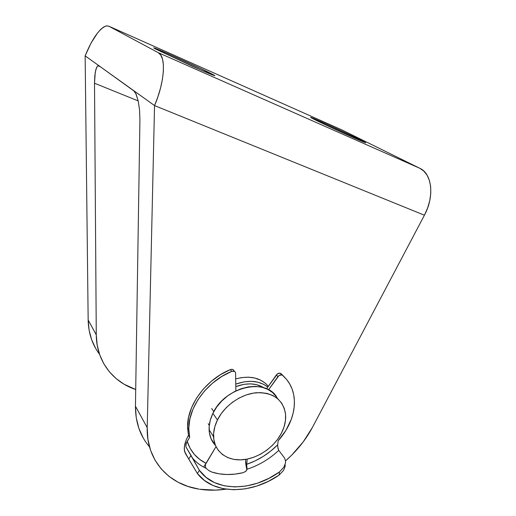 <?xml version="1.0" encoding="UTF-8"?>
<svg xmlns="http://www.w3.org/2000/svg" width="516" height="516" viewBox="0 0 516 516"><rect width="100%" height="100%" fill="white"/><g stroke="black" fill="none" stroke-linecap="round" stroke-linejoin="round"><path stroke-width="0.77" d="M360.355 139.875L364.844 142.19C372.468 146.37 329.208 126.917 314.908 119.706L353.602 137.701L363.612 141.99L365.386 142.545L362.98 141.191L327.983 124.749L313.251 118.312L311.154 117.732L314.908 119.706L311.348 117.848C304.756 114.126 345.127 132.29 360.355 139.875L360.045 140.507L360.355 139.875M212.244 74.149L214.256 75.233C216.436 76.678 209.438 73.814 193.255 66.641L155.755 49.084L201.872 70.447L214.901 75.671L201.027 68.699L168.216 53.767L156.729 48.897L153.91 47.923L155.755 49.084L154.523 48.407C146.409 43.77 199.518 67.493 212.244 74.149L211.992 74.723L212.244 74.149M235.689 378.925C249.841 375.209 260.722 377.654 268.339 386.271L265.63 383.459L260.709 380.163L254.878 378.028L248.351 377.164L241.391 377.615L235.689 378.925M257.4 379.234L257.336 378.744M96.544 67.557L95.241 72.35L94.512 83.224L96.273 334.826C96.311 360.703 112.604 381.988 135.714 389.509L124.059 384.214L116.152 378.609L109.353 371.765L103.832 363.806L99.736 354.866L97.189 345.139L96.273 334.826L94.512 83.224L138.191 100.91L94.512 83.224L94.821 75.607L95.821 69.634L97.376 66.222L97.969 65.777L99.266 65.971L134.405 91.3M135.792 93.48L138.23 101.084L139.559 110.024L139.926 119.628L135.45 406.215L136.23 417.657L138.875 428.351L143.293 438.078M99.53 354.279C92.235 344.559 88.442 333.142 88.159 320.036L96.273 334.826L88.159 320.036L85.134 55.844C92.312 38.526 99.362 28.548 106.283 25.89L108.857 26.206L342.056 129.993L419.818 168.293L158.193 52.632L108.857 26.206L342.056 129.993L419.818 168.293L158.193 52.632C166.3 56.089 164.83 81.909 154.542 105.58L147.208 427.641C146.247 460.227 168.616 484.543 199.028 489.142L188.063 486.472L177.962 482.189L168.958 476.333L161.263 468.992L155.084 460.272L150.588 450.345L147.931 439.387L147.208 427.641L154.542 105.58L424.416 215.204L312.399 427.474L303.279 441.799L291.895 454.938L285.587 460.833C296.764 451.042 305.698 439.922 312.399 427.474L424.416 215.204C434.666 196.499 432.066 173.647 419.818 168.293L423.875 171.131L427.125 175.246L429.428 180.49L430.667 186.663L430.77 193.519L429.731 200.769L427.583 208.103L424.416 215.204L154.542 105.58L85.134 55.844L88.159 320.036L89.087 330.105L91.609 339.612L95.628 348.358M226.034 489.162L215.546 490.142L199.808 489.265C208.258 490.535 217.004 490.503 226.034 489.162M342.056 129.993L341.328 129.664M98.298 65.68L99.266 65.971L85.134 55.844L91.087 43.015L97.647 32.843L100.865 29.251L103.89 26.877L106.586 25.839L108.857 26.206L158.193 52.632L160.715 55.012L162.476 59.03L163.372 64.564L163.359 71.408L162.417 79.283L160.579 87.855L157.915 96.75L154.542 105.58L133.676 90.629L136.153 94.26L138.23 101.084L139.559 110.024L139.926 119.628L135.45 406.215C135.418 422.346 140.1 435.885 149.505 446.85M147.208 427.641L135.45 406.215L147.208 427.641M213.805 411.62L211.657 408.517L213.805 411.62M213.598 437.258L213.056 435.827L213.598 437.258M217.442 419.96L212.895 413.361C210.186 418.96 208.922 424.455 209.109 429.847C209.412 436.078 211.521 441.264 215.443 445.411L211.031 438.697L209.406 432.93L209.167 426.616L210.341 420.005L212.895 413.361L217.442 419.96L221.345 413.49L226.389 407.524L232.374 402.312L239.056 398.068L246.151 394.959L253.369 393.121L260.412 392.605L266.998 393.418L272.88 395.514L277.821 398.797L281.659 403.119L284.258 408.298L285.535 414.135L285.464 420.398L284.064 426.848L281.394 433.266C273.97 447.617 257.342 458.834 241.881 459.801C226.421 460.82 214.082 451.139 213.566 436.601C213.398 431.163 214.688 425.616 217.442 419.96C224.479 405.589 241.017 394.056 256.323 392.74C272.809 392.353 282.504 399.139 285.413 413.097C286.245 419.663 284.909 426.384 281.394 433.266L277.563 439.406L272.719 445.056L267.024 450.017L260.696 454.112L253.949 457.189L247.029 459.13L240.179 459.866L233.658 459.343L227.711 457.576L222.564 454.609L218.429 450.539L215.482 445.514L213.856 439.703L213.637 433.343L214.843 426.674L217.442 419.96M277.421 398.455C267.378 377.151 224.995 386.22 212.895 413.361L216.739 406.963L221.719 401.061L227.633 395.914L234.232 391.728L241.249 388.677L248.39 386.871L255.368 386.387L261.896 387.213L267.727 389.316L272.635 392.586L276.453 396.888M263.992 387.8C256.117 383.02 246.719 382.627 235.799 386.607L244.113 384.31L250.505 383.872L256.497 384.646L263.992 387.8M235.76 384.091L244.339 381.788L251.253 381.318L257.736 382.163L263.528 384.265L267.81 387.026C259.303 380.615 248.622 379.634 235.76 384.091M281.117 373.681L282.633 375.396C288.702 380.737 292.443 387.484 293.862 395.643C295.094 403.26 294.236 411.155 291.282 419.327L293.153 413.077L294.191 406.853L294.384 400.745L293.72 394.85L292.191 389.277L289.811 384.117L286.612 379.46L282.633 375.396L281.568 374.906L278.943 375.603L268.578 389.767L277.892 376.654C279.466 374.861 281.046 374.442 282.633 375.396L280.059 373.197L277.44 373.887L266.572 388.774L276.389 374.932L277.892 376.654L276.389 374.932C277.956 373.145 279.53 372.733 281.117 373.681L285.038 377.686L281.117 373.681M246.854 469.882L246.442 467.631L247.216 459.098L246.745 464.29L255.168 460.872L263.257 456.402L270.823 450.99L277.711 444.76L278.137 440.806L285.87 430.479L291.282 419.327C288.438 427.029 284.058 434.188 278.137 440.806L277.711 444.76C268.752 453.757 258.432 460.272 246.745 464.29L246.442 467.631L245.693 463.439L245.648 459.621L246.08 466.051M246.7 468.786L246.887 466.722L247.035 469.225C258.813 465.4 269.384 459.111 278.756 450.371L284.632 458.098L285.612 461.401L285.393 463.336L283.858 467.173L279.459 471.947C252.201 491.845 214.514 492.116 199.382 470.302L186.134 447.256L191.004 455.376L188.766 459.117L184.47 451.236L184.341 446.721L186.321 439.58L188.456 435.362L189.662 437.316L188.772 429.454C187.979 407.472 207.09 381.33 231.729 371.346L230.349 369.598C205.787 379.531 186.753 405.589 187.56 427.512L188.456 435.362L189.662 437.316L186.528 442.818L185.837 445.734L186.134 447.256L185.895 446.579M233.896 370.391L233.019 369.579L231.755 369.295L230.349 369.598L220.435 374.693L211.27 381.311L203.22 389.187L196.609 398.004L191.688 407.401L188.637 417.005L187.56 426.448L188.456 435.362L186.321 439.58L184.773 444.282L184.218 449.088L185.134 452.971L197.415 473.559L188.766 459.117L191.004 455.376L199.382 470.302L197.415 473.559L199.382 470.302L206.032 477.352L214.398 482.557L224.131 485.775L234.845 486.936L246.138 486.033L257.594 483.144L268.83 478.384L279.459 471.947L279.111 475.081C251.195 494.515 213.656 494.85 197.415 473.559L204.426 480.448L213.063 485.517L222.996 488.639L233.864 489.748L245.281 488.858L256.871 486.033L268.268 481.383L279.111 475.081L283.497 470.476L285.013 466.754L285.206 464.877L285.013 466.754L283.497 470.476L279.111 475.081L279.459 471.947L283.858 467.173L285.393 463.336L285.612 461.401L284.632 458.098L278.756 450.371C269.384 459.111 258.813 465.4 247.035 469.225L245.81 471.347L243.139 472.682L234.941 474.127L226.892 474.52L219.132 473.83L211.824 472.063C221.474 475.113 231.916 475.32 243.139 472.682L245.964 471.205L246.861 469.863M208.109 469.999L209.986 471.243M192.526 458.137C196.241 462.491 200.808 465.89 206.213 468.341L205.478 467.238L205.433 464.523L205.478 467.238L206.213 468.341C200.808 465.89 196.241 462.491 192.526 458.137M203.936 466.664L216.01 446.663L205.433 464.523M234.2 371.23C233.696 369.495 232.413 368.946 230.349 369.598L231.729 371.346C233.89 370.688 235.18 371.281 235.606 373.139L235.857 390.902L235.612 373.332L235.29 372.146L234.406 371.327L231.729 371.346L221.783 376.474L212.586 383.117L204.504 391.018L197.867 399.861L192.926 409.285L189.862 418.921L188.766 428.383L189.662 437.316L187.231 441.406L190.12 448.32L194.3 454.357L199.634 459.375L205.974 463.284C196.673 458.653 190.423 451.365 187.231 441.406L185.999 444.476M278.756 450.371L277.679 446.643M246.751 465.516L247.035 469.225M207.509 469.521L206.213 468.341M211.824 472.063L208.941 470.598M277.666 445.418L278.15 449.146L277.666 445.418M186.024 444.386L186.528 442.825L186.024 444.386M97.969 65.777L100.42 66.796M209.277 425.384L208.206 423.778M213.566 436.601L209.109 429.847M187.56 427.512L188.772 429.454"/></g></svg>
